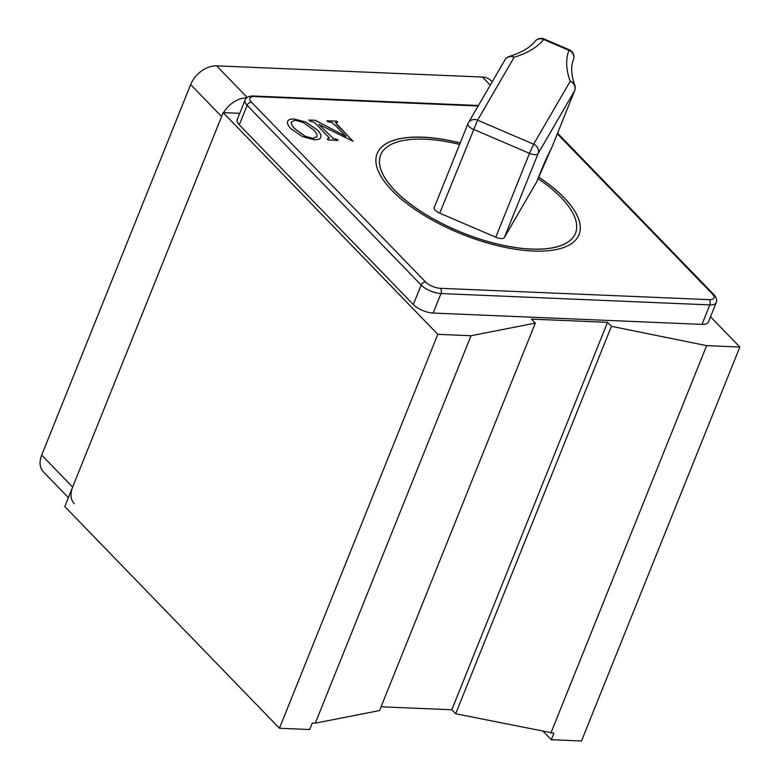 <?xml version="1.0" encoding="UTF-8"?>
<svg xmlns="http://www.w3.org/2000/svg" width="780" height="780" viewBox="0 0 780 780"><rect width="100%" height="100%" fill="white"/><g stroke="black" fill="none" stroke-linecap="round" stroke-linejoin="round"><path stroke-width="1.17" d="M536.728 181.711A7.634 3.032 -158.1 0 1 536.669 181.876A7.634 3.032 -158.1 0 1 536.601 182.032L540.52 172.282A19.081 1.004 -66.8 0 1 550.894 149.419L551.343 148.649A7.634 3.032 21.9 0 0 551.421 148.483A7.634 3.032 21.9 0 0 551.47 148.317M573.417 59.651A7.634 7.01 -159.5 0 0 573.466 59.504A7.634 7.01 -159.5 0 0 568.932 50.329L543.728 39.517L544.118 39A7.634 7.634 0 0 0 535.216 41.174A7.634 6.952 39.4 0 1 543.728 39.517A216.411 85.946 -158.1 0 1 514.157 57.242L477.594 120.169L439.735 213.174A7.634 3.032 -158.1 0 1 435.23 210.278A7.634 3.032 -158.1 0 1 434.187 207.685A7.634 3.032 -158.1 0 1 434.265 207.529M573.466 59.504L573.466 59.504A7.634 7.634 0 0 0 569.332 49.813L568.932 50.329A216.411 85.946 -158.1 0 0 570.209 81.286A7.634 6.591 159.8 0 1 574.753 85.147C571.155 74.948 570.726 66.407 573.466 59.504M459.615 144.427A104.968 41.691 21.9 0 0 380.689 154.957A104.968 41.691 21.9 0 0 380.659 155.025A104.968 41.691 21.9 0 0 394.992 190.681A104.968 41.691 21.9 0 0 498.186 244.257A104.968 41.691 21.9 0 0 575.445 233.327A104.968 41.691 21.9 0 0 575.465 233.298L575.474 233.269A104.968 41.691 21.9 0 0 561.142 197.613A104.968 41.691 21.9 0 0 537.976 178.639M380.659 155.025L380.689 154.957A104.968 41.691 21.9 0 0 395.021 190.612A104.968 41.691 21.9 0 0 498.215 244.198A104.968 41.691 21.9 0 0 575.474 233.269M460.21 142.935A108.79 43.202 21.9 0 0 377.149 153.533A108.79 43.202 21.9 0 0 391.999 190.486A108.79 43.202 21.9 0 0 498.947 246.012A108.79 43.202 21.9 0 0 579.014 234.692A108.79 43.202 21.9 0 0 564.164 197.74A108.79 43.202 21.9 0 0 538.619 177.05M579.004 234.721A108.79 43.202 21.9 0 0 564.135 197.808A108.79 43.202 21.9 0 0 538.59 177.118M239.733 113.334L223.158 112.632L437.814 334.327L471.032 335.731L535.304 323.115L531.433 319.118L607.552 322.325L611.413 326.323L455.666 713.758L553.898 733.229L551.284 739.723L581.49 741L739.85 347.061L710.531 316.787M551.284 739.723L543.397 731.582M326.986 120.793L336.823 121.202L337.769 122.177L335.507 122.567L337.74 125.502L353.008 141.268L318.767 124.361L333.05 138.382L337.116 139.405L338.072 140.39L328.244 139.971L327.269 138.967L329.238 137.875L314.515 122.45L309.923 121.056L308.929 120.032L315.325 120.295L345.95 136.393L335.312 125.404L331.607 122.46L327.971 121.807L326.986 120.793M329.267 138.411L329.238 137.875M294.021 119.018L305.75 122.021L317.333 129.948C320.18 132.785 321.34 135.242 320.824 137.329C320.112 139.094 317.86 139.883 314.048 139.708L302.221 136.549L291.164 128.846C288.171 125.902 287.001 123.367 287.654 121.251C288.376 119.632 290.501 118.882 294.021 119.018L305.75 122.021M611.413 326.323L706.631 345.657L739.85 347.061M478.169 105.992L254.719 96.574A11.447 4.543 21.9 0 0 251.452 102.18L425.5 281.941A11.447 4.543 21.9 0 0 440.359 288.308L709.176 299.647A3.812 2.33 -87.6 0 1 709.81 304.892L440.993 293.553A15.268 6.064 -158.1 0 1 421.171 285.061L247.133 105.31A15.268 6.064 -158.1 0 1 245.047 100.123L237.208 119.623A15.268 6.064 21.9 0 0 239.294 124.81L413.332 304.561A15.268 6.064 21.9 0 0 433.154 313.063L701.971 324.392A15.268 6.064 21.9 0 0 708.396 322.101L716.235 302.591A15.268 6.064 -158.1 0 1 709.81 304.892L701.971 324.392M550.875 733.102L706.631 345.657M455.666 713.758L451.805 709.761L607.552 322.325M451.805 709.761L381.069 706.787M223.158 112.632L64.798 506.571L279.445 728.267L309.65 729.544L312.263 723.041L315.286 723.167L379.558 710.551L535.304 323.115M315.286 723.167L471.032 335.731M279.445 728.267L437.814 334.327M305.731 122.08L317.333 129.948M317.314 130.016C320.151 132.844 321.311 135.31 320.794 137.397M287.625 121.319C288.346 119.691 290.472 118.95 293.992 119.087M291.349 122.06L291.349 122.06C291.125 124.079 292.393 126.409 295.132 129.051L304.921 136.188L312.79 138.499L317.021 136.695M316.992 136.773L317.05 136.636C317.275 134.647 316.046 132.356 313.365 129.753L303.244 122.489L295.181 120.218L291.379 121.992C291.154 124.01 292.412 126.35 295.162 128.993L304.951 136.12L312.819 138.43L317.05 136.636M327.054 120.861L336.823 121.202M336.794 121.27L337.681 122.187M352.911 141.268L335.507 122.567M333.05 138.382L318.767 124.361M333.021 138.45L337.116 139.405M337.096 139.464L337.984 140.39M327.239 139.035L329.219 137.943M308.987 120.101L315.325 120.295M315.305 120.364L345.95 136.393M460.18 143.003A108.79 43.202 21.9 0 0 377.13 153.572M514.157 57.242A7.634 6.279 -106.8 0 0 509.34 56.443L509.34 56.443A7.634 7.634 0 0 0 504.943 59.914L504.943 59.914A7.634 6.991 -149.8 0 1 514.157 57.242M550.894 149.419A7.634 6.991 -149.8 0 1 550.485 150.257L550.933 149.477A7.634 6.991 -149.8 0 0 551.343 148.649L574.597 90.792A7.634 6.991 -149.8 0 0 570.209 81.286L533.647 144.203L529.493 153.348L473.44 129.314A7.634 3.032 21.9 0 1 468.936 126.418A7.634 3.032 21.9 0 1 467.893 123.825L434.187 207.685M439.735 213.174L495.778 237.208L529.493 153.348A7.634 3.032 21.9 0 0 534.895 154.703A7.634 3.032 21.9 0 0 538.034 153.709A7.634 6.991 30.2 0 0 533.647 144.203L477.594 120.169A7.634 6.991 -149.8 0 0 468.38 122.831L468.38 122.831A7.634 6.991 -149.8 0 0 467.971 123.669A7.634 3.032 21.9 0 0 467.893 123.825A7.634 7.634 0 0 1 468.38 122.831L504.943 59.914M574.743 90.383A7.634 3.032 21.9 0 1 574.675 90.636A7.634 3.032 21.9 0 1 574.597 90.792L538.034 153.709L504.328 237.569A7.634 3.032 -158.1 0 1 495.778 237.208M504.328 237.569L536.601 182.032M68.377 497.65L43.358 471.802A22.903 15.698 -44.1 0 1 41.691 455.11L190.651 84.581A22.903 15.698 -44.1 0 1 216.606 65.842L482.41 77.044A22.903 15.698 -44.1 0 1 491.02 80.613L492.2 81.832M41.691 455.11L72.638 487.071L221.588 116.532L190.651 84.581M72.638 487.071A22.903 15.698 135.9 0 0 74.305 503.763M246.782 97.783A22.903 15.698 135.9 0 0 223.519 112.651M709.176 299.647A11.447 4.543 21.9 0 0 712.442 294.031L557.32 133.819M440.359 288.308A3.812 2.33 -87.6 0 1 440.993 293.553L433.154 313.063M425.5 281.941A3.812 2.613 -44.1 0 0 421.171 285.061L413.332 304.561M251.452 102.18A3.812 2.613 135.9 0 0 247.133 105.31L239.294 124.81M557.573 133.195L713.875 294.625A3.812 2.613 135.9 0 0 712.442 294.031M254.719 96.574A3.812 2.33 -87.6 0 0 253.568 96.008L478.462 105.485M216.606 65.842L247.221 97.451M490.269 85.166L482.41 77.044M536.669 181.876L550.485 150.257M713.875 294.625C716.391 297.219 717.181 299.871 716.235 302.591M253.568 96.008C249.191 95.862 246.343 97.227 245.047 100.123M535.216 41.174C530.156 47.522 521.527 52.611 509.34 56.443M544.118 39L569.332 49.813M550.933 149.477A7.634 7.634 0 0 0 551.421 148.483L574.675 90.636A7.634 7.634 0 0 0 574.753 85.147"/></g></svg>
